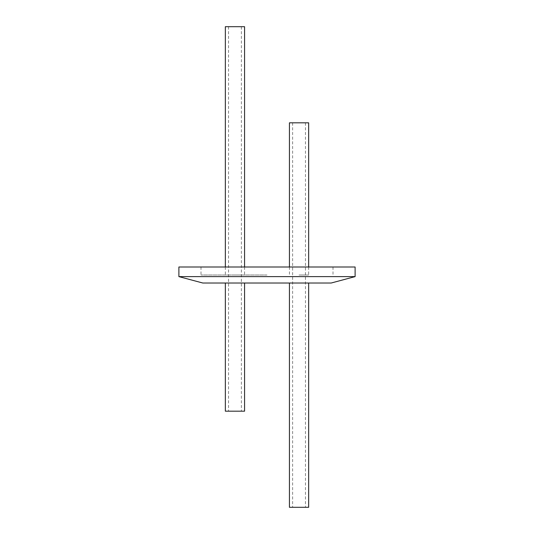 <?xml version="1.0" encoding="UTF-8"?>
<svg xmlns="http://www.w3.org/2000/svg" width="534" height="534" viewBox="0 0 534 534"><rect width="100%" height="100%" fill="white"/><g stroke="black" fill="none" stroke-linecap="round" stroke-linejoin="round"><path stroke-width="0.4" stroke-dasharray="2.67 2" d="M299.04 507.3L305.448 507.3L299.04 507.3M299.04 122.82L292.632 122.82L299.04 122.82M289.428 507.3L308.652 507.3M289.428 122.82L308.652 122.82M234.96 275.01L244.572 275.01L234.96 275.01M234.96 283.02L225.348 283.02L234.96 283.02M299.04 275.01L308.652 275.01L299.04 275.01M299.04 283.02L289.428 283.02L299.04 283.02M178.89 276.612L355.11 276.612M178.89 267L355.11 267M202.807 283.02L331.193 283.02M267 275.01L200.998 275.01L267 275.01M267 267L200.998 267L267 267M234.96 411.18L241.368 411.18L234.96 411.18M234.96 26.7L228.552 26.7L234.96 26.7M225.348 411.18L244.572 411.18M225.348 26.7L244.572 26.7M292.632 122.82L292.632 507.3M305.448 122.82L305.448 507.3M289.428 267L289.428 275.01M308.652 267L308.652 275.01M244.572 267L244.572 275.01M225.348 267L225.348 275.01M200.998 267L200.998 275.01M333.002 267L333.002 275.01M228.552 26.7L228.552 411.18M241.368 26.7L241.368 411.18"/><path stroke-width="0.8" d="M308.652 283.02L308.652 507.3L289.428 507.3L289.428 283.02M308.652 267L308.652 122.82L289.428 122.82L289.428 267M267 276.612L178.89 276.612L178.89 267L355.11 267L355.11 276.612L267 276.612M355.11 276.612L331.193 283.02L202.807 283.02L178.89 276.612M244.572 283.02L244.572 411.18L225.348 411.18L225.348 283.02M244.572 267L244.572 26.7L225.348 26.7L225.348 267"/></g></svg>
